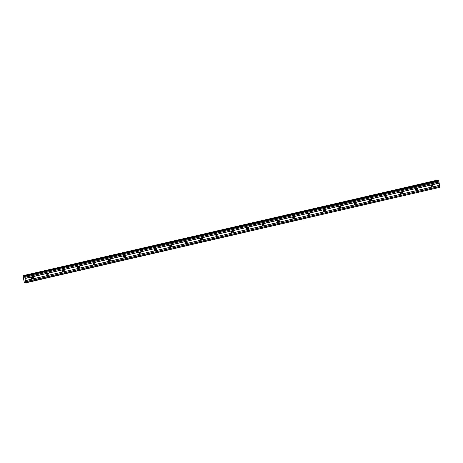 <?xml version="1.0" encoding="UTF-8"?>
<svg xmlns="http://www.w3.org/2000/svg" width="463" height="463" viewBox="0 0 463 463"><rect width="100%" height="100%" fill="white"/><g stroke="black" fill="none" stroke-linecap="round" stroke-linejoin="round"><path stroke-width="0.69" d="M431.944 184.859A1.563 1.458 -62 0 1 431.099 186.45M32.41 276.799A1.563 1.458 -62 0 1 31.565 278.39M47.776 273.263A1.563 1.458 -62 0 1 46.931 274.854M63.142 269.726A1.563 1.458 -62 0 1 62.297 271.318M78.513 266.19A1.563 1.458 -62 0 1 77.662 267.782M93.879 262.654A1.563 1.458 -62 0 1 93.034 264.246M109.245 259.118A1.563 1.458 -62 0 1 108.4 260.71M124.611 255.582A1.563 1.458 -62 0 1 123.766 257.173M139.976 252.046A1.563 1.458 -62 0 1 139.131 253.637M155.342 248.509A1.563 1.458 -62 0 1 154.497 250.101M170.714 244.973A1.563 1.458 -62 0 1 169.863 246.565M186.08 241.437A1.563 1.458 -62 0 1 185.235 243.029M201.446 237.901A1.563 1.458 -62 0 1 200.601 239.493M216.811 234.365A1.563 1.458 -62 0 1 215.966 235.956M232.177 230.829A1.563 1.458 -62 0 1 231.332 232.42M247.543 227.292A1.563 1.458 -62 0 1 246.698 228.884M262.915 223.756A1.563 1.458 -62 0 1 262.064 225.348M278.28 220.22A1.563 1.458 -62 0 1 277.43 221.812M293.646 216.684A1.563 1.458 -62 0 1 292.801 218.276M309.012 213.148A1.563 1.458 -62 0 1 308.167 214.739M324.378 209.612A1.563 1.458 -62 0 1 323.533 211.203M339.744 206.076A1.563 1.458 -62 0 1 338.899 207.667M355.109 202.539A1.563 1.458 -62 0 1 354.264 204.131M370.481 199.003A1.563 1.458 -62 0 1 369.63 200.595M385.847 195.467A1.563 1.458 -62 0 1 385.002 197.059M401.213 191.931A1.563 1.458 -62 0 1 400.368 193.522M416.578 188.395A1.563 1.458 -62 0 1 415.733 189.986M437.61 180.229L23.463 275.578L437.408 180.119M431.198 186.612A1.094 1.024 118 0 0 432.135 184.847M439.179 183.192L439.52 185.293L432.205 186.977A1.094 1.024 118 0 0 432.546 184.963A1.094 1.024 118 0 0 431.863 184.876L439.179 183.192L438.855 181.16L438.386 180.645M24.689 281.863L25.679 282.633L24.684 276.469L24.226 275.954L438.397 180.645L24.221 275.954L24.117 276.405L23.671 276.064L437.842 180.755L437.628 180.269M31.663 278.558A1.094 1.024 118 0 0 32.601 276.793M25.014 278.5L32.329 276.816A1.094 1.024 -62 0 1 33.521 277.997A1.094 1.024 -62 0 1 32.67 278.917L25.349 280.601M47.029 275.022A1.094 1.024 118 0 0 47.967 273.257M47.695 273.28A1.094 1.024 -62 0 1 48.887 274.461A1.094 1.024 -62 0 1 48.036 275.381L432.205 186.977A1.094 1.024 -62 0 1 431.012 185.796A1.094 1.024 -62 0 1 431.863 184.876L416.497 188.412A1.094 1.024 -62 0 1 417.69 189.593A1.094 1.024 -62 0 1 416.156 190.426A1.094 1.024 -62 0 1 416.497 188.412L401.132 191.948A1.094 1.024 -62 0 1 402.324 193.129A1.094 1.024 -62 0 1 400.784 193.962A1.094 1.024 -62 0 1 401.132 191.948L385.766 195.484A1.094 1.024 -62 0 1 386.958 196.665A1.094 1.024 -62 0 1 385.419 197.498A1.094 1.024 -62 0 1 385.766 195.484L370.394 199.021A1.094 1.024 -62 0 1 371.586 200.201A1.094 1.024 -62 0 1 370.053 201.035A1.094 1.024 -62 0 1 370.394 199.021L355.028 202.557A1.094 1.024 -62 0 1 356.221 203.737A1.094 1.024 -62 0 1 354.687 204.571A1.094 1.024 -62 0 1 355.028 202.557L339.663 206.093A1.094 1.024 -62 0 1 340.855 207.274A1.094 1.024 -62 0 1 339.321 208.107A1.094 1.024 -62 0 1 339.663 206.093L324.297 209.629A1.094 1.024 -62 0 1 325.489 210.81A1.094 1.024 -62 0 1 323.955 211.643A1.094 1.024 -62 0 1 324.297 209.629L308.931 213.165A1.094 1.024 -62 0 1 310.123 214.346A1.094 1.024 -62 0 1 308.59 215.179A1.094 1.024 -62 0 1 308.931 213.165L293.565 216.701A1.094 1.024 -62 0 1 294.757 217.882A1.094 1.024 -62 0 1 293.218 218.715A1.094 1.024 -62 0 1 293.565 216.701L278.194 220.238A1.094 1.024 -62 0 1 279.392 221.418A1.094 1.024 -62 0 1 277.852 222.252A1.094 1.024 -62 0 1 278.194 220.238L262.828 223.774A1.094 1.024 -62 0 1 264.02 224.954A1.094 1.024 -62 0 1 262.486 225.788A1.094 1.024 -62 0 1 262.828 223.774L247.462 227.31A1.094 1.024 -62 0 1 248.654 228.49A1.094 1.024 -62 0 1 247.12 229.324A1.094 1.024 -62 0 1 247.462 227.31L232.096 230.846A1.094 1.024 -62 0 1 233.288 232.027A1.094 1.024 -62 0 1 231.755 232.86A1.094 1.024 -62 0 1 232.096 230.846L216.73 234.382A1.094 1.024 -62 0 1 217.923 235.563A1.094 1.024 -62 0 1 216.389 236.396A1.094 1.024 -62 0 1 216.73 234.382L201.364 237.918A1.094 1.024 -62 0 1 202.557 239.099A1.094 1.024 -62 0 1 201.017 239.932A1.094 1.024 -62 0 1 201.364 237.918L185.993 241.454A1.094 1.024 -62 0 1 187.191 242.635A1.094 1.024 -62 0 1 185.651 243.474A1.094 1.024 -62 0 1 185.993 241.454L170.627 244.991A1.094 1.024 -62 0 1 171.819 246.171A1.094 1.024 -62 0 1 170.286 247.011A1.094 1.024 -62 0 1 170.627 244.991L155.261 248.527A1.094 1.024 -62 0 1 156.453 249.707A1.094 1.024 -62 0 1 154.92 250.547A1.094 1.024 -62 0 1 155.261 248.527L139.895 252.063A1.094 1.024 -62 0 1 141.088 253.244A1.094 1.024 -62 0 1 139.554 254.083A1.094 1.024 -62 0 1 139.895 252.063L124.53 255.599A1.094 1.024 -62 0 1 125.722 256.78A1.094 1.024 -62 0 1 124.188 257.619A1.094 1.024 -62 0 1 124.53 255.599L109.164 259.135A1.094 1.024 -62 0 1 110.356 260.316A1.094 1.024 -62 0 1 108.822 261.155A1.094 1.024 -62 0 1 109.164 259.135L93.798 262.671A1.094 1.024 -62 0 1 94.99 263.852A1.094 1.024 -62 0 1 93.451 264.691A1.094 1.024 -62 0 1 93.798 262.671L78.426 266.208A1.094 1.024 -62 0 1 79.624 267.388A1.094 1.024 -62 0 1 78.085 268.227A1.094 1.024 -62 0 1 78.426 266.208L63.061 269.744A1.094 1.024 -62 0 1 64.253 270.924A1.094 1.024 -62 0 1 62.719 271.764A1.094 1.024 -62 0 1 63.061 269.744L32.329 276.816A1.094 1.024 118 0 0 31.988 278.836A1.094 1.024 118 0 0 32.67 278.917L48.036 275.381A1.094 1.024 -62 0 1 46.844 274.2A1.094 1.024 -62 0 1 47.695 273.28M62.395 271.48A1.094 1.024 118 0 0 63.333 269.721M77.761 267.944A1.094 1.024 118 0 0 78.698 266.184M93.132 264.408A1.094 1.024 118 0 0 94.07 262.648M108.498 260.872A1.094 1.024 118 0 0 109.436 259.112M123.864 257.335A1.094 1.024 118 0 0 124.802 255.576M139.23 253.799A1.094 1.024 118 0 0 140.167 252.04M154.596 250.263A1.094 1.024 118 0 0 155.533 248.504M169.962 246.727A1.094 1.024 118 0 0 170.899 244.968M185.333 243.191A1.094 1.024 118 0 0 186.271 241.431M200.699 239.655A1.094 1.024 118 0 0 201.636 237.895M216.065 236.118A1.094 1.024 118 0 0 217.002 234.359M231.431 232.582A1.094 1.024 118 0 0 232.368 230.823M246.796 229.046A1.094 1.024 118 0 0 247.734 227.287M262.162 225.51A1.094 1.024 118 0 0 263.1 223.751M277.528 221.974A1.094 1.024 118 0 0 278.471 220.214M292.9 218.438A1.094 1.024 118 0 0 293.837 216.678M308.265 214.901A1.094 1.024 118 0 0 309.203 213.136M323.631 211.365A1.094 1.024 118 0 0 324.569 209.6M338.997 207.829A1.094 1.024 118 0 0 339.935 206.064M354.363 204.293A1.094 1.024 118 0 0 355.3 202.528M369.729 200.757A1.094 1.024 118 0 0 370.666 198.992M385.1 197.221A1.094 1.024 118 0 0 386.038 195.455M400.466 193.684A1.094 1.024 118 0 0 401.404 191.919M415.832 190.148A1.094 1.024 118 0 0 416.769 188.383M23.439 275.537L23.15 275.838L24.082 281.602L24.533 282.297L25.089 282.17L24.539 282.297L24.782 281.915M439.52 185.293L439.85 187.324L25.679 282.633M25.633 282.881L439.85 187.324M437.824 180.726L23.671 276.064M23.654 276.035L23.463 275.578M23.752 276.214L24.186 276.116M438.704 180.807L24.533 276.116M438.855 181.16L24.684 276.469M438.988 181.988L24.817 277.296M24.805 277.36L438.976 182.052M439.144 183.105L24.973 278.413M25.338 280.665L439.509 185.356M439.682 186.41L25.511 281.718M25.546 281.805L439.717 186.496M25.077 282.146L24.545 282.268M23.711 276.151L24.198 276.041"/></g></svg>
